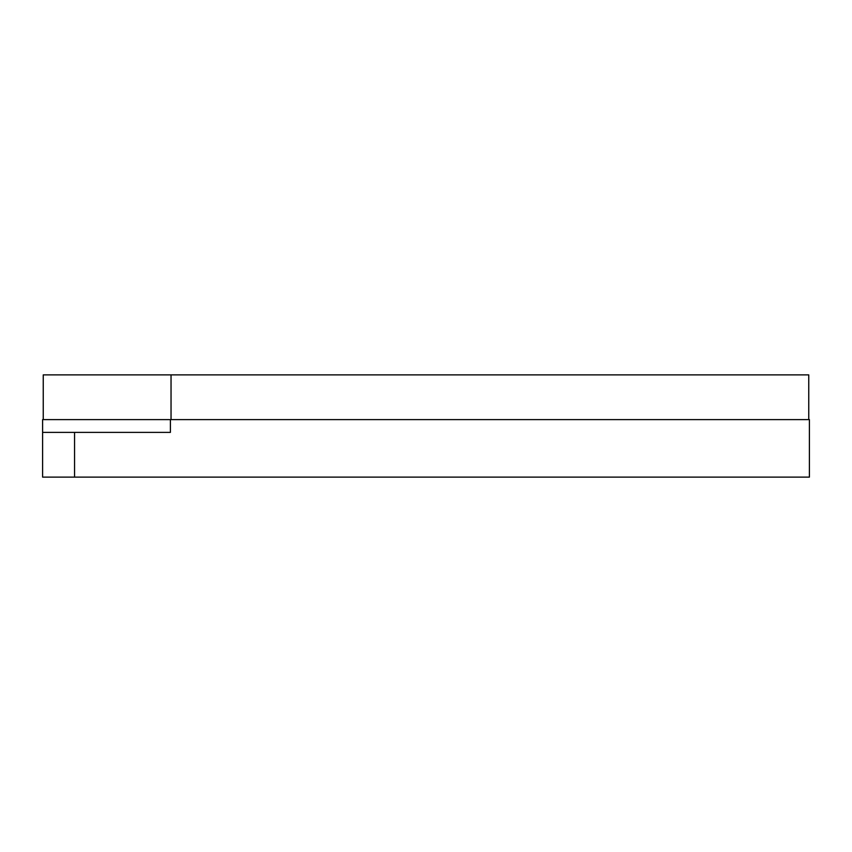 <?xml version="1.0" encoding="UTF-8"?>
<svg xmlns="http://www.w3.org/2000/svg" width="852" height="852" viewBox="0 0 852 852"><rect width="100%" height="100%" fill="white"/><g stroke="black" fill="none" stroke-linecap="round" stroke-linejoin="round"><path stroke-width="1.28" d="M170.4 419.61L42.6 419.61L42.6 477.12L809.4 477.12L809.4 419.61L170.4 419.61L170.4 432.39L74.55 432.39L74.55 477.12M42.6 432.39L74.55 432.39M43.239 419.61L43.239 374.88L808.761 374.88L808.761 419.61M171.039 419.61L171.039 374.88"/></g></svg>
